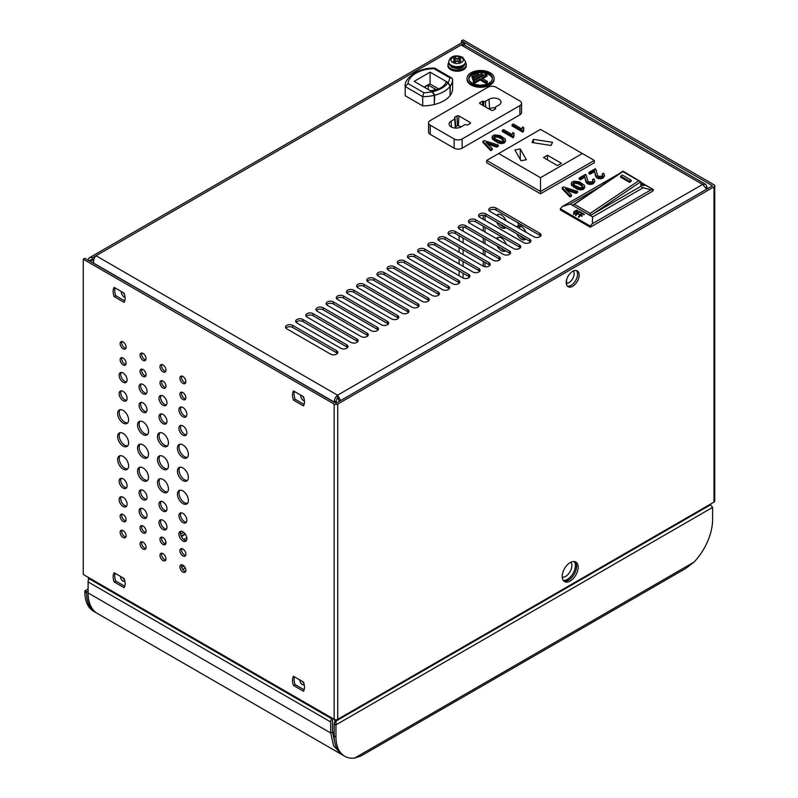 <?xml version="1.0" encoding="UTF-8"?>
<svg xmlns="http://www.w3.org/2000/svg" width="798" height="798" viewBox="0 0 798 798"><rect width="100%" height="100%" fill="white"/><g stroke="black" fill="none" stroke-linecap="round" stroke-linejoin="round"><path stroke-width="1.2" d="M573.483 270.951A7.451 4.299 -60 0 1 574.171 273.574A7.451 4.299 -60 0 1 566.291 283.4M303.998 398.401A4.229 2.444 60 0 1 302.811 396.317M304.437 401.045A4.229 2.444 60 0 1 300.676 395.539A4.229 2.444 60 0 1 300.696 395.1M124.638 294.851A4.229 2.444 60 0 1 123.451 292.766M125.077 297.494A4.229 2.444 60 0 1 121.316 291.988A4.229 2.444 60 0 1 121.336 291.539M471.039 83.83A13.526 7.81 0 0 0 485.773 85.526A13.526 7.81 0 0 0 494.122 78.304A13.526 7.81 0 0 0 490.162 72.788A13.526 7.81 0 0 0 475.428 71.092A13.526 7.81 0 0 0 467.079 78.304A13.526 7.81 0 0 0 471.039 83.83M467.079 78.304L467.079 79.461A13.526 7.81 0 0 0 471.039 84.977A13.526 7.81 0 0 0 485.773 86.673A13.526 7.81 0 0 0 494.122 79.461L494.122 78.304M468.845 78.882A11.8 6.813 180 0 1 476.556 73.057A11.8 6.813 180 0 1 488.955 74.643A11.8 6.813 180 0 1 492.366 78.882M488.955 73.486A11.8 6.813 0 0 0 476.087 72.01A11.8 6.813 0 0 0 468.805 78.304A11.8 6.813 0 0 0 472.256 83.122A11.8 6.813 0 0 0 485.124 84.598A11.8 6.813 0 0 0 492.406 78.304A11.8 6.813 0 0 0 488.955 73.486M88.428 577.453L88.428 580.076M503.358 254.372A4.229 2.444 0 0 0 507.967 254.901A4.229 2.444 0 0 0 510.58 252.647A4.229 2.444 0 0 0 509.343 250.921L465.493 225.605A4.229 2.444 0 0 0 460.885 225.076A4.229 2.444 0 0 0 458.281 227.33A4.229 2.444 0 0 0 459.518 229.066L503.358 254.372M493.194 260.238A4.229 2.444 0 0 0 497.802 260.766A4.229 2.444 0 0 0 500.416 258.512A4.229 2.444 0 0 0 499.179 256.786L455.329 231.48A4.229 2.444 0 0 0 450.72 230.951A4.229 2.444 0 0 0 448.117 233.206A4.229 2.444 0 0 0 449.354 234.931L493.194 260.238M533.852 236.767A4.229 2.444 0 0 0 538.46 237.295A4.229 2.444 0 0 0 541.064 235.041A4.229 2.444 0 0 0 539.827 233.315L495.987 208.009A4.229 2.444 0 0 0 491.378 207.48A4.229 2.444 0 0 0 488.765 209.734A4.229 2.444 0 0 0 490.012 211.46L533.852 236.767M513.523 248.507A4.229 2.444 0 0 0 518.131 249.036A4.229 2.444 0 0 0 520.745 246.782A4.229 2.444 0 0 0 519.498 245.056L475.658 219.739A4.229 2.444 0 0 0 471.049 219.211A4.229 2.444 0 0 0 468.446 221.465A4.229 2.444 0 0 0 469.683 223.191L513.523 248.507M483.029 266.113A4.229 2.444 0 0 0 487.638 266.642A4.229 2.444 0 0 0 490.251 264.387A4.229 2.444 0 0 0 489.014 262.662L445.164 237.345A4.229 2.444 0 0 0 440.566 236.816A4.229 2.444 0 0 0 437.952 239.071A4.229 2.444 0 0 0 439.189 240.797L483.029 266.113M472.865 271.978A4.229 2.444 0 0 0 477.473 272.507A4.229 2.444 0 0 0 480.087 270.253A4.229 2.444 0 0 0 478.85 268.527L435 243.21A4.229 2.444 0 0 0 430.401 242.682A4.229 2.444 0 0 0 427.788 244.936A4.229 2.444 0 0 0 429.025 246.662L472.865 271.978M462.71 277.844A4.229 2.444 0 0 0 467.309 278.372A4.229 2.444 0 0 0 469.922 276.118A4.229 2.444 0 0 0 468.685 274.392L424.845 249.086A4.229 2.444 0 0 0 420.237 248.547A4.229 2.444 0 0 0 417.623 250.811A4.229 2.444 0 0 0 418.86 252.537L462.71 277.844M452.546 283.709A4.229 2.444 0 0 0 457.144 284.238A4.229 2.444 0 0 0 459.758 281.983A4.229 2.444 0 0 0 458.521 280.258L414.681 254.951A4.229 2.444 0 0 0 410.072 254.422A4.229 2.444 0 0 0 407.459 256.677A4.229 2.444 0 0 0 408.696 258.402L452.546 283.709M442.381 289.584A4.229 2.444 0 0 0 446.99 290.113A4.229 2.444 0 0 0 449.593 287.859A4.229 2.444 0 0 0 448.356 286.133L404.516 260.816A4.229 2.444 0 0 0 399.908 260.288A4.229 2.444 0 0 0 397.294 262.542A4.229 2.444 0 0 0 398.531 264.268L442.381 289.584M432.217 295.45A4.229 2.444 0 0 0 436.825 295.978A4.229 2.444 0 0 0 439.429 293.724A4.229 2.444 0 0 0 438.192 291.998L394.352 266.682A4.229 2.444 0 0 0 389.743 266.153A4.229 2.444 0 0 0 387.13 268.407A4.229 2.444 0 0 0 388.367 270.133L432.217 295.45M422.052 301.315A4.229 2.444 0 0 0 426.661 301.844A4.229 2.444 0 0 0 429.264 299.589A4.229 2.444 0 0 0 428.027 297.863L384.187 272.557A4.229 2.444 0 0 0 379.579 272.028A4.229 2.444 0 0 0 376.965 274.283A4.229 2.444 0 0 0 378.212 276.008L422.052 301.315M411.888 307.18A4.229 2.444 0 0 0 416.496 307.719A4.229 2.444 0 0 0 419.1 305.454A4.229 2.444 0 0 0 417.863 303.729L374.023 278.422A4.229 2.444 0 0 0 369.414 277.894A4.229 2.444 0 0 0 366.801 280.148A4.229 2.444 0 0 0 368.048 281.874L411.888 307.18M401.723 313.055A4.229 2.444 0 0 0 406.332 313.584A4.229 2.444 0 0 0 408.945 311.33A4.229 2.444 0 0 0 407.698 309.604L363.858 284.288A4.229 2.444 0 0 0 359.25 283.759A4.229 2.444 0 0 0 356.646 286.013A4.229 2.444 0 0 0 357.883 287.739L401.723 313.055M391.559 318.921A4.229 2.444 0 0 0 396.167 319.449A4.229 2.444 0 0 0 398.781 317.195A4.229 2.444 0 0 0 397.534 315.469L353.694 290.153A4.229 2.444 0 0 0 349.085 289.624A4.229 2.444 0 0 0 346.482 291.878A4.229 2.444 0 0 0 347.719 293.604L391.559 318.921M381.394 324.786A4.229 2.444 0 0 0 386.003 325.315A4.229 2.444 0 0 0 388.616 323.06A4.229 2.444 0 0 0 387.379 321.335L343.529 296.028A4.229 2.444 0 0 0 338.921 295.499A4.229 2.444 0 0 0 336.317 297.754A4.229 2.444 0 0 0 337.554 299.479L381.394 324.786M371.23 330.661A4.229 2.444 0 0 0 375.838 331.19A4.229 2.444 0 0 0 378.452 328.936A4.229 2.444 0 0 0 377.215 327.21L333.365 301.893A4.229 2.444 0 0 0 328.756 301.365A4.229 2.444 0 0 0 326.153 303.619A4.229 2.444 0 0 0 327.389 305.345L371.23 330.661M361.065 336.527A4.229 2.444 0 0 0 365.674 337.055A4.229 2.444 0 0 0 368.287 334.801A4.229 2.444 0 0 0 367.05 333.075L323.2 307.759A4.229 2.444 0 0 0 318.601 307.23A4.229 2.444 0 0 0 315.988 309.484A4.229 2.444 0 0 0 317.225 311.21L361.065 336.527M350.901 342.392A4.229 2.444 0 0 0 355.509 342.921A4.229 2.444 0 0 0 358.122 340.666A4.229 2.444 0 0 0 356.886 338.941L313.045 313.624A4.229 2.444 0 0 0 308.437 313.095A4.229 2.444 0 0 0 305.824 315.35A4.229 2.444 0 0 0 307.06 317.075L350.901 342.392M340.746 348.257A4.229 2.444 0 0 0 345.344 348.786A4.229 2.444 0 0 0 347.958 346.531A4.229 2.444 0 0 0 346.721 344.806L302.881 319.499A4.229 2.444 0 0 0 298.272 318.971A4.229 2.444 0 0 0 295.659 321.225A4.229 2.444 0 0 0 296.896 322.951L340.746 348.257M330.581 354.132A4.229 2.444 0 0 0 335.18 354.661A4.229 2.444 0 0 0 337.793 352.407A4.229 2.444 0 0 0 336.556 350.681L292.716 325.365A4.229 2.444 0 0 0 288.108 324.836A4.229 2.444 0 0 0 285.494 327.09A4.229 2.444 0 0 0 286.731 328.816L330.581 354.132M640.794 182.762L653.422 189.595L640.794 182.303M523.688 242.642A4.229 2.444 0 0 0 528.296 243.171A4.229 2.444 0 0 0 530.899 240.916A4.229 2.444 0 0 0 529.663 239.191L485.822 213.874A4.229 2.444 0 0 0 481.214 213.345A4.229 2.444 0 0 0 478.61 215.6A4.229 2.444 0 0 0 479.847 217.325L523.688 242.642M523.737 127.64L523.678 130.603L522.919 131.042L512.037 124.757L513.304 124.029L522.032 129.067L522.54 126.952L523.737 127.64L523.508 129.815M523.678 130.603L522.919 132.189L512.037 125.904L512.037 124.757M514.022 133.256L513.962 136.209L513.204 136.648L502.321 130.363L503.578 129.635L512.316 134.682L512.815 132.558L514.022 133.256L513.792 135.431M513.962 136.209L513.204 137.805L502.321 131.52L502.321 130.363M505.503 141.007L504.266 143.032L501.423 143.61L498.042 142.902L492.376 139.081L492.406 137.236M498.321 145.096L496.795 145.974L486.172 142.543L492.246 148.608L492.246 149.755L490.72 150.632L482.94 142.483L482.94 141.336L484.206 140.608L498.321 145.096L498.321 146.243L496.795 147.121L487.728 144.099M577.562 191.39L576.036 192.268L565.413 188.837L571.488 194.902L571.488 196.049L569.962 196.926L562.181 188.777L562.181 187.63L563.448 186.902L577.562 191.39L577.562 192.547L576.036 193.415L566.969 190.393M604.505 175.959L602.191 178.503L598.779 178.762L596.844 177.934L595.488 176.019L594.63 171.58L590.081 174.213L588.934 173.555L588.934 172.408L595.328 168.717L596.395 170.662M602.699 176.278L602.281 173.824L603.677 173.246L604.505 175.221L603.358 177.864M594.779 181.575L592.475 184.119L589.054 184.368L587.129 183.55L585.762 181.635L584.914 177.196L580.355 179.819L579.218 179.161L579.218 178.014L585.612 174.323L586.67 176.268M592.974 181.884L592.565 179.44L593.961 178.852L594.779 180.827L593.642 183.47M584.744 187.301L583.508 189.326L580.665 189.914L577.283 189.196L571.617 185.375L571.647 183.54M510.181 253.684A4.229 2.444 0 0 0 509.343 252.996L465.493 227.679A4.229 2.444 0 0 0 458.68 228.368M500.017 259.55A4.229 2.444 0 0 0 499.179 258.861L455.329 233.545A4.229 2.444 0 0 0 448.516 234.243M540.665 236.078A4.229 2.444 0 0 0 539.827 235.39L495.987 210.073A4.229 2.444 0 0 0 489.164 210.772M520.346 247.819A4.229 2.444 0 0 0 519.498 247.121L475.658 221.814A4.229 2.444 0 0 0 468.845 222.502M489.852 265.415A4.229 2.444 0 0 0 489.014 264.727L445.164 239.42A4.229 2.444 0 0 0 438.351 240.108M479.688 271.29A4.229 2.444 0 0 0 478.85 270.592L435 245.285A4.229 2.444 0 0 0 428.187 245.974M469.523 277.155A4.229 2.444 0 0 0 468.685 276.467L424.845 251.151A4.229 2.444 0 0 0 418.022 251.839M459.359 283.021A4.229 2.444 0 0 0 458.521 282.332L414.681 257.016A4.229 2.444 0 0 0 407.858 257.714M449.194 288.886A4.229 2.444 0 0 0 448.356 288.198L404.516 262.891A4.229 2.444 0 0 0 397.693 263.579M439.03 294.761A4.229 2.444 0 0 0 438.192 294.073L394.352 268.756A4.229 2.444 0 0 0 387.529 269.445M428.865 300.627A4.229 2.444 0 0 0 428.027 299.938L384.187 274.622A4.229 2.444 0 0 0 377.364 275.31M418.701 306.492A4.229 2.444 0 0 0 417.863 305.804L374.023 280.487A4.229 2.444 0 0 0 367.21 281.185M408.536 312.367A4.229 2.444 0 0 0 407.698 311.669L363.858 286.362A4.229 2.444 0 0 0 357.045 287.051M398.382 318.232A4.229 2.444 0 0 0 397.534 317.544L353.694 292.228A4.229 2.444 0 0 0 346.881 292.916M388.217 324.098A4.229 2.444 0 0 0 387.379 323.409L343.529 298.093A4.229 2.444 0 0 0 336.716 298.781M378.053 329.963A4.229 2.444 0 0 0 377.215 329.275L333.365 303.968A4.229 2.444 0 0 0 326.552 304.656M367.888 335.838A4.229 2.444 0 0 0 367.05 335.14L323.2 309.833A4.229 2.444 0 0 0 316.387 310.522M357.723 341.704A4.229 2.444 0 0 0 356.886 341.015L313.045 315.699A4.229 2.444 0 0 0 306.223 316.387M347.559 347.569A4.229 2.444 0 0 0 346.721 346.881L302.881 321.564A4.229 2.444 0 0 0 296.058 322.262M337.394 353.434A4.229 2.444 0 0 0 336.556 352.746L292.716 327.439A4.229 2.444 0 0 0 285.893 328.128M530.5 241.944A4.229 2.444 0 0 0 529.663 241.255L485.822 215.949A4.229 2.444 0 0 0 479.009 216.637M582.939 187.39L581.173 185.455L577.942 183.739L574.969 183.221L573.263 183.959M573.263 183.839L573.263 182.802L573.543 184.248L575.478 185.764L580.226 187.739L582.341 187.5L582.939 186.243L581.173 184.298L577.942 182.582L574.969 182.074L573.104 183.301M579.338 181.854L584.306 185.126L584.744 186.732L583.508 188.178L580.665 188.757L577.283 188.049L571.617 184.228L571.647 182.383L573.892 181.196L579.338 181.854M571.617 185.375L571.647 182.383M593.642 182.323L590.989 183.311L587.129 182.403L585.762 180.478L584.914 177.196M586.69 176.996L587.827 180.937L589.054 181.974L592.216 181.754L593.014 180.468M592.974 180.737L592.565 179.44M584.914 176.039L580.355 178.672L580.355 179.819M580.355 178.672L579.218 178.014M603.358 176.717L600.704 177.705L596.844 176.787L595.488 174.872L594.63 171.58M596.405 171.38L597.542 175.331L598.769 176.368L601.941 176.149L602.729 174.862M602.699 175.131L602.281 173.824M594.63 170.433L590.081 173.066L590.081 174.213M590.081 173.066L588.934 172.408M571.488 194.902L569.962 195.779L569.962 196.926M576.036 192.268L576.036 193.415M569.962 195.779L562.181 187.63M492.246 148.608L490.72 149.475L490.72 150.632M496.795 145.974L496.795 147.121M490.72 149.475L482.94 141.336M503.698 141.096L501.932 139.161L498.7 137.436L495.728 136.927L494.022 137.655M494.022 137.545L494.022 136.508L494.301 137.954L496.236 139.47L500.984 141.436L503.099 141.206L503.698 139.939L501.932 138.004L498.7 136.288L495.728 135.78L493.862 137.007M500.097 135.56L505.064 138.832L505.503 140.438L504.266 141.874L501.423 142.463L498.042 141.755L492.376 137.934L492.406 136.089L494.65 134.902L500.097 135.56M492.376 139.081L492.406 136.089M513.204 136.648L513.204 137.805M522.919 131.042L522.919 132.189M485.553 74.144L473.384 81.167L474.78 81.975L480.167 78.862L485.902 82.174L487.299 81.366L481.553 78.054L486.95 74.942L485.553 74.144M481.384 73.735L472.685 78.763L474.082 79.561L482.78 74.543L481.384 73.735M477.214 73.336L471.997 76.349L473.384 77.157L478.601 74.144L477.214 73.336M474.78 81.975L474.78 83.122L480.167 80.009L485.902 83.321L487.299 82.523L487.299 81.366M480.167 78.862L480.167 80.009M485.902 82.174L485.902 83.321M482.551 78.633L486.95 76.089L486.95 74.942M473.384 81.167L473.384 82.314L474.78 83.122M474.082 79.561L474.082 80.708L482.78 75.69L482.78 74.543M472.685 78.763L472.685 79.91L474.082 80.708M473.384 77.157L473.384 78.304L478.601 75.291L478.601 74.144M471.997 76.349L471.997 77.496L473.384 78.304M89.536 257.664A5.357 3.092 -120 0 1 92.219 257.934L92.219 259.998A2.823 1.626 -120 0 0 90.812 259.859A2.823 1.626 -120 0 0 90.224 261.155L88.428 260.118A5.357 3.092 -120 0 1 89.536 257.664L462.212 42.503A5.357 3.092 60 0 1 464.885 42.773L461.094 44.957L464.476 45.097L705.602 184.308L702.639 184.408L706.689 189.206M464.456 45.087L464.885 42.773L712.494 185.794L336.148 403.14L84.847 258.283L83.251 259.2L334.163 404.057A2.534 1.466 180 0 0 337.744 404.057L714.001 186.832A2.534 1.466 180 0 0 714.749 185.794A2.534 1.466 180 0 0 714.001 184.757L463.099 39.9L461.503 40.818L464.875 42.763M92.219 257.934L95.999 255.749L337.544 395.19C335.439 396.895 334.372 399.19 334.342 402.092L336.128 401.055L336.128 403.15M90.224 261.155L94.014 258.971L93.186 260.926L93.526 262.223M92.219 259.998L94.014 259.041M339.359 401.284L337.544 397.264L337.544 395.19L702.639 184.408L461.094 44.957L95.999 255.749C94.174 257.604 93.376 260.068 93.625 263.121L334.342 402.322M337.544 397.264L336.128 401.055M90.653 261.624L90.653 260.926L90.743 261.674M340.666 400.526L337.544 395.19M705.921 187.56L707.008 186.932L705.602 184.308M707.008 186.932L707.008 189.026M485.014 215.58L485.014 220.308M485.014 227.211L485.014 232.048M485.014 238.951L485.014 243.779M485.014 250.682L485.014 255.52M485.014 262.422L485.014 266.751M483.219 215.241L483.219 219.27M483.219 226.173L483.219 231.011M483.219 237.914L483.219 242.742M483.219 249.644L483.219 254.482M483.219 261.385L483.219 266.213M181.725 567.378L184.019 566.051M572.695 271.35A9.127 5.267 120 0 0 566.73 279.39A9.127 5.267 120 0 0 568.136 286.701A9.127 5.267 120 0 0 572.695 286.253A9.127 5.267 120 0 0 578.66 278.213A9.127 5.267 120 0 0 577.263 270.901A9.127 5.267 120 0 0 572.695 271.35M567.408 286.123A9.127 5.267 120 0 0 571.099 285.335A9.127 5.267 120 0 0 576.824 278.023A9.127 5.267 120 0 0 576.395 270.562M570.181 562.6A11.272 6.514 120 0 0 562.809 572.535A11.272 6.514 120 0 0 564.545 581.572A11.272 6.514 120 0 0 570.181 581.014A11.272 6.514 120 0 0 577.543 571.079A11.272 6.514 120 0 0 575.817 562.041A11.272 6.514 120 0 0 570.181 562.6M563.797 581.014A11.272 6.514 120 0 0 568.585 580.086A11.272 6.514 120 0 0 575.717 570.889A11.272 6.514 120 0 0 574.959 561.682M186.882 520.276A5.636 3.252 -120 0 0 184.428 514.6A5.636 3.252 -120 0 0 180.079 513.094A5.636 3.252 -120 0 0 178.912 515.668A5.636 3.252 -120 0 0 181.375 521.343A5.636 3.252 -120 0 0 185.715 522.85A5.636 3.252 -120 0 0 186.882 520.276M186.403 522.191A5.636 3.252 60 0 1 180.508 514.75A5.636 3.252 60 0 1 180.996 512.825M186.882 538.68A5.636 3.252 -120 0 0 184.428 533.014A5.636 3.252 -120 0 0 180.079 531.498A5.636 3.252 -120 0 0 178.912 534.081A5.636 3.252 -120 0 0 181.375 539.757A5.636 3.252 -120 0 0 185.715 541.263A5.636 3.252 -120 0 0 186.882 538.68M186.403 540.605A5.636 3.252 60 0 1 180.508 533.164A5.636 3.252 60 0 1 180.996 531.239M185.884 554.211A4.229 2.444 -120 0 0 184.039 549.962A4.229 2.444 -120 0 0 180.787 548.825A4.229 2.444 -120 0 0 179.909 550.76A4.229 2.444 -120 0 0 181.754 555.019A4.229 2.444 -120 0 0 185.016 556.146A4.229 2.444 -120 0 0 185.884 554.211M185.655 555.418A4.229 2.444 60 0 1 181.505 549.842A4.229 2.444 60 0 1 181.735 548.635M185.884 570.321A4.229 2.444 -120 0 0 184.039 566.071A4.229 2.444 -120 0 0 180.787 564.934A4.229 2.444 -120 0 0 179.909 566.869A4.229 2.444 -120 0 0 181.754 571.129A4.229 2.444 -120 0 0 185.016 572.256A4.229 2.444 -120 0 0 185.884 570.321M185.655 571.528A4.229 2.444 60 0 1 181.505 565.952A4.229 2.444 60 0 1 181.735 564.745M188.378 500.426A7.751 4.479 -120 0 0 184.996 492.625A7.751 4.479 -120 0 0 179.021 490.551A7.751 4.479 -120 0 0 177.415 494.102A7.751 4.479 -120 0 0 180.807 501.892A7.751 4.479 -120 0 0 186.772 503.977A7.751 4.479 -120 0 0 188.378 500.426M187.49 503.368A7.751 4.479 60 0 1 181.884 500.396A7.751 4.479 60 0 1 179.011 493.174A7.751 4.479 60 0 1 179.909 490.231M566.48 283.41A7.751 4.479 -120 0 0 566.63 282.043A7.751 4.479 -120 0 0 566.47 280.437M188.378 477.413A7.751 4.479 -120 0 0 184.996 469.613A7.751 4.479 -120 0 0 179.021 467.538A7.751 4.479 -120 0 0 177.415 471.089A7.751 4.479 -120 0 0 180.807 478.89A7.751 4.479 -120 0 0 186.772 480.965A7.751 4.479 -120 0 0 188.378 477.413M187.49 480.356A7.751 4.479 60 0 1 181.884 477.384A7.751 4.479 60 0 1 179.011 470.162A7.751 4.479 60 0 1 179.909 467.219M188.378 454.401A7.751 4.479 -120 0 0 184.996 446.601A7.751 4.479 -120 0 0 179.021 444.526A7.751 4.479 -120 0 0 177.415 448.077A7.751 4.479 -120 0 0 180.807 455.877A7.751 4.479 -120 0 0 186.772 457.952A7.751 4.479 -120 0 0 188.378 454.401M187.49 457.344A7.751 4.479 60 0 1 181.884 454.371A7.751 4.479 60 0 1 179.011 447.149A7.751 4.479 60 0 1 179.909 444.207M186.882 432.825A5.636 3.252 -120 0 0 184.428 427.159A5.636 3.252 -120 0 0 180.079 425.643A5.636 3.252 -120 0 0 178.912 428.227A5.636 3.252 -120 0 0 181.375 433.903A5.636 3.252 -120 0 0 185.715 435.409A5.636 3.252 -120 0 0 186.882 432.825M186.403 434.75A5.636 3.252 60 0 1 180.508 427.309A5.636 3.252 60 0 1 180.996 425.384M186.882 414.421A5.636 3.252 -120 0 0 184.428 408.746A5.636 3.252 -120 0 0 180.079 407.239A5.636 3.252 -120 0 0 178.912 409.813A5.636 3.252 -120 0 0 181.375 415.489A5.636 3.252 -120 0 0 185.715 416.995A5.636 3.252 -120 0 0 186.882 414.421M186.403 416.337A5.636 3.252 60 0 1 180.508 408.895A5.636 3.252 60 0 1 180.996 406.97M185.884 397.733A4.229 2.444 -120 0 0 184.039 393.484A4.229 2.444 -120 0 0 180.787 392.347A4.229 2.444 -120 0 0 179.909 394.282A4.229 2.444 -120 0 0 181.754 398.541A4.229 2.444 -120 0 0 185.016 399.668A4.229 2.444 -120 0 0 185.884 397.733M185.655 398.94A4.229 2.444 60 0 1 181.505 393.364A4.229 2.444 60 0 1 181.735 392.157M185.884 381.624A4.229 2.444 -120 0 0 184.039 377.374A4.229 2.444 -120 0 0 180.787 376.237A4.229 2.444 -120 0 0 179.909 378.172A4.229 2.444 -120 0 0 181.754 382.432A4.229 2.444 -120 0 0 185.016 383.559A4.229 2.444 -120 0 0 185.884 381.624M185.655 382.831A4.229 2.444 60 0 1 181.505 377.255A4.229 2.444 60 0 1 181.735 376.048M166.962 508.765A5.636 3.252 -120 0 0 164.498 503.099A5.636 3.252 -120 0 0 160.149 501.583A5.636 3.252 -120 0 0 158.982 504.166A5.636 3.252 -120 0 0 161.445 509.842A5.636 3.252 -120 0 0 165.785 511.348A5.636 3.252 -120 0 0 166.962 508.765M166.473 510.69A5.636 3.252 60 0 1 160.578 503.249A5.636 3.252 60 0 1 161.066 501.324M166.962 527.179A5.636 3.252 -120 0 0 164.498 521.503A5.636 3.252 -120 0 0 160.149 519.997A5.636 3.252 -120 0 0 158.982 522.57A5.636 3.252 -120 0 0 161.445 528.246A5.636 3.252 -120 0 0 165.785 529.752A5.636 3.252 -120 0 0 166.962 527.179M166.473 529.094A5.636 3.252 60 0 1 160.578 521.653A5.636 3.252 60 0 1 161.066 519.737M165.964 542.71A4.229 2.444 -120 0 0 164.119 538.451A4.229 2.444 -120 0 0 160.857 537.323A4.229 2.444 -120 0 0 159.979 539.258A4.229 2.444 -120 0 0 161.824 543.508A4.229 2.444 -120 0 0 165.086 544.645A4.229 2.444 -120 0 0 165.964 542.71M165.725 543.917A4.229 2.444 60 0 1 161.575 538.341A4.229 2.444 60 0 1 161.814 537.134M165.964 558.819A4.229 2.444 -120 0 0 164.119 554.56A4.229 2.444 -120 0 0 160.857 553.433A4.229 2.444 -120 0 0 159.979 555.368A4.229 2.444 -120 0 0 161.824 559.617A4.229 2.444 -120 0 0 165.086 560.755A4.229 2.444 -120 0 0 165.964 558.819M165.725 560.026A4.229 2.444 60 0 1 161.575 554.45A4.229 2.444 60 0 1 161.814 553.243M168.448 488.925A7.751 4.479 -120 0 0 165.066 481.124A7.751 4.479 -120 0 0 159.091 479.039A7.751 4.479 -120 0 0 157.495 482.591A7.751 4.479 -120 0 0 160.877 490.391A7.751 4.479 -120 0 0 166.842 492.466A7.751 4.479 -120 0 0 168.448 488.925M167.56 491.867A7.751 4.479 60 0 1 161.954 488.895A7.751 4.479 60 0 1 159.081 481.673A7.751 4.479 60 0 1 159.979 478.73M168.448 465.912A7.751 4.479 -120 0 0 165.066 458.112A7.751 4.479 -120 0 0 159.091 456.027A7.751 4.479 -120 0 0 157.495 459.578A7.751 4.479 -120 0 0 160.877 467.379A7.751 4.479 -120 0 0 166.842 469.453A7.751 4.479 -120 0 0 168.448 465.912M167.56 468.855A7.751 4.479 60 0 1 161.954 465.882A7.751 4.479 60 0 1 159.081 458.66A7.751 4.479 60 0 1 159.979 455.718M168.448 442.9A7.751 4.479 -120 0 0 165.066 435.1A7.751 4.479 -120 0 0 159.091 433.015A7.751 4.479 -120 0 0 157.495 436.566A7.751 4.479 -120 0 0 160.877 444.366A7.751 4.479 -120 0 0 166.842 446.441A7.751 4.479 -120 0 0 168.448 442.9M167.56 445.843A7.751 4.479 60 0 1 161.954 442.87A7.751 4.479 60 0 1 159.081 435.648A7.751 4.479 60 0 1 159.979 432.706M166.962 421.324A5.636 3.252 -120 0 0 164.498 415.648A5.636 3.252 -120 0 0 160.149 414.142A5.636 3.252 -120 0 0 158.982 416.716A5.636 3.252 -120 0 0 161.445 422.391A5.636 3.252 -120 0 0 165.785 423.908A5.636 3.252 -120 0 0 166.962 421.324M166.473 423.239A5.636 3.252 60 0 1 160.578 415.798A5.636 3.252 60 0 1 161.066 413.883M166.962 402.91A5.636 3.252 -120 0 0 164.498 397.244A5.636 3.252 -120 0 0 160.149 395.728A5.636 3.252 -120 0 0 158.982 398.312A5.636 3.252 -120 0 0 161.445 403.988A5.636 3.252 -120 0 0 165.785 405.494A5.636 3.252 -120 0 0 166.962 402.91M166.473 404.835A5.636 3.252 60 0 1 160.578 397.394A5.636 3.252 60 0 1 161.066 395.469M165.964 386.232A4.229 2.444 -120 0 0 164.119 381.973A4.229 2.444 -120 0 0 160.857 380.846A4.229 2.444 -120 0 0 159.979 382.781A4.229 2.444 -120 0 0 161.824 387.03A4.229 2.444 -120 0 0 165.086 388.167A4.229 2.444 -120 0 0 165.964 386.232M165.725 387.429A4.229 2.444 60 0 1 161.575 381.853A4.229 2.444 60 0 1 161.814 380.656M165.964 370.122A4.229 2.444 -120 0 0 164.119 365.863A4.229 2.444 -120 0 0 160.857 364.736A4.229 2.444 -120 0 0 159.979 366.671A4.229 2.444 -120 0 0 161.824 370.92A4.229 2.444 -120 0 0 165.086 372.058A4.229 2.444 -120 0 0 165.964 370.122M165.725 371.329A4.229 2.444 60 0 1 161.575 365.753A4.229 2.444 60 0 1 161.814 364.546M147.032 497.264A5.636 3.252 -120 0 0 144.568 491.588A5.636 3.252 -120 0 0 140.229 490.082A5.636 3.252 -120 0 0 139.052 492.655A5.636 3.252 -120 0 0 141.515 498.331A5.636 3.252 -120 0 0 145.864 499.837A5.636 3.252 -120 0 0 147.032 497.264M146.543 499.179A5.636 3.252 60 0 1 140.648 491.738A5.636 3.252 60 0 1 141.136 489.822M147.032 515.668A5.636 3.252 -120 0 0 144.568 510.002A5.636 3.252 -120 0 0 140.229 508.486A5.636 3.252 -120 0 0 139.052 511.069A5.636 3.252 -120 0 0 141.515 516.745A5.636 3.252 -120 0 0 145.864 518.251A5.636 3.252 -120 0 0 147.032 515.668M146.543 517.593A5.636 3.252 60 0 1 140.648 510.151A5.636 3.252 60 0 1 141.136 508.226M146.034 531.209A4.229 2.444 -120 0 0 144.189 526.949A4.229 2.444 -120 0 0 140.927 525.812A4.229 2.444 -120 0 0 140.049 527.757A4.229 2.444 -120 0 0 141.894 532.007A4.229 2.444 -120 0 0 145.156 533.144A4.229 2.444 -120 0 0 146.034 531.209M145.795 532.406A4.229 2.444 60 0 1 141.645 526.83A4.229 2.444 60 0 1 141.884 525.623M146.034 547.308A4.229 2.444 -120 0 0 144.189 543.059A4.229 2.444 -120 0 0 140.927 541.922A4.229 2.444 -120 0 0 140.049 543.857A4.229 2.444 -120 0 0 141.894 548.116A4.229 2.444 -120 0 0 145.156 549.243A4.229 2.444 -120 0 0 146.034 547.308M145.795 548.515A4.229 2.444 60 0 1 141.645 542.939A4.229 2.444 60 0 1 141.884 541.732M127.101 485.753A5.636 3.252 -120 0 0 124.638 480.087A5.636 3.252 -120 0 0 120.299 478.571A5.636 3.252 -120 0 0 119.131 481.154A5.636 3.252 -120 0 0 121.585 486.83A5.636 3.252 -120 0 0 125.934 488.336A5.636 3.252 -120 0 0 127.101 485.753M126.613 487.678A5.636 3.252 60 0 1 120.717 480.236A5.636 3.252 60 0 1 121.206 478.311M499.628 259.929A5.636 3.252 -120 0 0 498.541 260.198A5.636 3.252 -120 0 0 497.942 260.737M127.101 504.166A5.636 3.252 -120 0 0 124.638 498.491A5.636 3.252 -120 0 0 120.299 496.984A5.636 3.252 -120 0 0 119.131 499.568A5.636 3.252 -120 0 0 121.585 505.234A5.636 3.252 -120 0 0 125.934 506.75A5.636 3.252 -120 0 0 127.101 504.166M126.613 506.082A5.636 3.252 60 0 1 120.717 498.64A5.636 3.252 60 0 1 121.206 496.725M126.104 519.697A4.229 2.444 -120 0 0 124.259 515.448A4.229 2.444 -120 0 0 120.997 514.311A4.229 2.444 -120 0 0 120.129 516.246A4.229 2.444 -120 0 0 121.974 520.505A4.229 2.444 -120 0 0 125.226 521.633A4.229 2.444 -120 0 0 126.104 519.697M125.865 520.904A4.229 2.444 60 0 1 121.715 515.328A4.229 2.444 60 0 1 121.954 514.121M126.104 535.807A4.229 2.444 -120 0 0 124.259 531.548A4.229 2.444 -120 0 0 120.997 530.421A4.229 2.444 -120 0 0 120.129 532.356A4.229 2.444 -120 0 0 121.974 536.605A4.229 2.444 -120 0 0 125.226 537.742A4.229 2.444 -120 0 0 126.104 535.807M125.865 537.014A4.229 2.444 60 0 1 121.715 531.438A4.229 2.444 60 0 1 121.954 530.231M148.518 477.413A7.751 4.479 -120 0 0 145.136 469.613A7.751 4.479 -120 0 0 139.171 467.538A7.751 4.479 -120 0 0 137.565 471.089A7.751 4.479 -120 0 0 140.947 478.89A7.751 4.479 -120 0 0 146.922 480.965A7.751 4.479 -120 0 0 148.518 477.413M147.63 480.356A7.751 4.479 60 0 1 142.024 477.384A7.751 4.479 60 0 1 139.151 470.162A7.751 4.479 60 0 1 140.049 467.219M518.9 248.796A7.751 4.479 -120 0 0 517.413 249.156A7.751 4.479 -120 0 0 517.403 249.166M148.518 454.401A7.751 4.479 -120 0 0 145.136 446.601A7.751 4.479 -120 0 0 139.171 444.526A7.751 4.479 -120 0 0 137.565 448.077A7.751 4.479 -120 0 0 140.947 455.877A7.751 4.479 -120 0 0 146.922 457.952A7.751 4.479 -120 0 0 148.518 454.401M147.63 457.344A7.751 4.479 60 0 1 142.024 454.371A7.751 4.479 60 0 1 139.151 447.149A7.751 4.479 60 0 1 140.049 444.207M525.942 232.208A7.751 4.479 -120 0 0 521.353 226.572M518.949 225.784A7.751 4.479 -120 0 0 517.413 226.143A7.751 4.479 -120 0 0 516.635 226.832M518.291 225.834A7.751 4.479 -120 0 0 517.563 227.36M148.518 431.389A7.751 4.479 -120 0 0 145.136 423.588A7.751 4.479 -120 0 0 139.171 421.514A7.751 4.479 -120 0 0 137.565 425.065A7.751 4.479 -120 0 0 140.947 432.865A7.751 4.479 -120 0 0 146.922 434.94A7.751 4.479 -120 0 0 148.518 431.389M147.63 434.331A7.751 4.479 60 0 1 142.024 431.359A7.751 4.479 60 0 1 139.151 424.137A7.751 4.479 60 0 1 140.049 421.194M147.032 409.813A5.636 3.252 -120 0 0 144.568 404.147A5.636 3.252 -120 0 0 140.229 402.631A5.636 3.252 -120 0 0 139.052 405.214A5.636 3.252 -120 0 0 141.515 410.89A5.636 3.252 -120 0 0 145.864 412.396A5.636 3.252 -120 0 0 147.032 409.813M146.543 411.738A5.636 3.252 60 0 1 140.648 404.297A5.636 3.252 60 0 1 141.136 402.372M147.032 391.409A5.636 3.252 -120 0 0 144.568 385.733A5.636 3.252 -120 0 0 140.229 384.227A5.636 3.252 -120 0 0 139.052 386.801A5.636 3.252 -120 0 0 141.515 392.476A5.636 3.252 -120 0 0 145.864 393.983A5.636 3.252 -120 0 0 147.032 391.409M146.543 393.324A5.636 3.252 60 0 1 140.648 385.883A5.636 3.252 60 0 1 141.136 383.968M146.034 374.721A4.229 2.444 -120 0 0 144.189 370.471A4.229 2.444 -120 0 0 140.927 369.334A4.229 2.444 -120 0 0 140.049 371.269A4.229 2.444 -120 0 0 141.894 375.529A4.229 2.444 -120 0 0 145.156 376.656A4.229 2.444 -120 0 0 146.034 374.721M145.795 375.928A4.229 2.444 60 0 1 141.645 370.352A4.229 2.444 60 0 1 141.884 369.145M146.034 358.611A4.229 2.444 -120 0 0 144.189 354.362A4.229 2.444 -120 0 0 140.927 353.225A4.229 2.444 -120 0 0 140.049 355.16A4.229 2.444 -120 0 0 141.894 359.419A4.229 2.444 -120 0 0 145.156 360.546A4.229 2.444 -120 0 0 146.034 358.611M145.795 359.818A4.229 2.444 60 0 1 141.645 354.242A4.229 2.444 60 0 1 141.884 353.035M128.598 465.912A7.751 4.479 -120 0 0 125.206 458.112A7.751 4.479 -120 0 0 119.241 456.027A7.751 4.479 -120 0 0 117.635 459.578A7.751 4.479 -120 0 0 121.017 467.379A7.751 4.479 -120 0 0 126.992 469.453A7.751 4.479 -120 0 0 128.598 465.912M127.7 468.855A7.751 4.479 60 0 1 122.094 465.882A7.751 4.479 60 0 1 119.231 458.66A7.751 4.479 60 0 1 120.119 455.718M506.241 244.298A7.751 4.479 -120 0 0 497.483 237.654A7.751 4.479 -120 0 0 496.486 238.662M498.371 237.335A7.751 4.479 -120 0 0 497.553 239.28M128.598 442.9A7.751 4.479 -120 0 0 125.206 435.1A7.751 4.479 -120 0 0 119.241 433.025A7.751 4.479 -120 0 0 117.635 436.566A7.751 4.479 -120 0 0 121.017 444.366A7.751 4.479 -120 0 0 126.992 446.441A7.751 4.479 -120 0 0 128.598 442.9M127.7 445.843A7.751 4.479 60 0 1 122.094 442.87A7.751 4.479 60 0 1 119.231 435.648A7.751 4.479 60 0 1 120.119 432.706M506.012 220.697A7.751 4.479 -120 0 0 497.483 214.642A7.751 4.479 -120 0 0 496.705 215.32M498.371 214.323A7.751 4.479 -120 0 0 497.633 215.859M128.598 419.888A7.751 4.479 -120 0 0 125.206 412.087A7.751 4.479 -120 0 0 119.241 410.012A7.751 4.479 -120 0 0 117.635 413.554A7.751 4.479 -120 0 0 121.017 421.354A7.751 4.479 -120 0 0 126.992 423.429A7.751 4.479 -120 0 0 128.598 419.888M127.7 422.83A7.751 4.479 60 0 1 122.094 419.858A7.751 4.479 60 0 1 119.231 412.636A7.751 4.479 60 0 1 120.119 409.693M127.101 398.312A5.636 3.252 -120 0 0 124.638 392.636A5.636 3.252 -120 0 0 120.299 391.13A5.636 3.252 -120 0 0 119.131 393.713A5.636 3.252 -120 0 0 121.585 399.379A5.636 3.252 -120 0 0 125.934 400.895A5.636 3.252 -120 0 0 127.101 398.312M126.613 400.227A5.636 3.252 60 0 1 120.717 392.786A5.636 3.252 60 0 1 121.206 390.87M127.101 379.898A5.636 3.252 -120 0 0 124.638 374.232A5.636 3.252 -120 0 0 120.299 372.716A5.636 3.252 -120 0 0 119.131 375.299A5.636 3.252 -120 0 0 121.585 380.975A5.636 3.252 -120 0 0 125.934 382.481A5.636 3.252 -120 0 0 127.101 379.898M126.613 381.823A5.636 3.252 60 0 1 120.717 374.382A5.636 3.252 60 0 1 121.206 372.457M126.104 363.22A4.229 2.444 -120 0 0 124.259 358.96A4.229 2.444 -120 0 0 120.997 357.833A4.229 2.444 -120 0 0 120.129 359.768A4.229 2.444 -120 0 0 121.974 364.018A4.229 2.444 -120 0 0 125.226 365.155A4.229 2.444 -120 0 0 126.104 363.22M125.865 364.427A4.229 2.444 60 0 1 121.715 358.841A4.229 2.444 60 0 1 121.954 357.644M126.104 347.11A4.229 2.444 -120 0 0 124.259 342.851A4.229 2.444 -120 0 0 120.997 341.724A4.229 2.444 -120 0 0 120.129 343.659A4.229 2.444 -120 0 0 121.974 347.908A4.229 2.444 -120 0 0 125.226 349.045A4.229 2.444 -120 0 0 126.104 347.11M125.865 348.317A4.229 2.444 60 0 1 121.715 342.741A4.229 2.444 60 0 1 121.954 341.534M124.757 586.231L115.74 581.024L114.144 581.942L124.109 587.697A11.98 6.913 -120 0 0 124.109 578.49L114.144 572.735A11.98 6.913 -120 0 0 113.146 576.764A11.98 6.913 -120 0 0 114.144 581.942M115.74 581.024A11.98 6.913 60 0 1 114.742 575.847A11.98 6.913 60 0 1 115.092 573.283M304.118 689.781L295.1 684.574L293.504 685.492L303.469 691.248A11.98 6.913 -120 0 0 303.469 682.041L293.504 676.285A11.98 6.913 -120 0 0 292.507 680.315A11.98 6.913 -120 0 0 293.504 685.492M295.1 684.574A11.98 6.913 60 0 1 294.103 679.397A11.98 6.913 60 0 1 294.442 676.834M124.757 300.886L115.74 295.669L114.144 296.597L124.109 302.342A11.98 6.913 -120 0 0 124.109 293.145L114.144 287.39A11.98 6.913 -120 0 0 113.146 291.42A11.98 6.913 -120 0 0 114.144 296.597M115.74 295.669A11.98 6.913 60 0 1 114.742 290.492A11.98 6.913 60 0 1 115.092 287.928M304.118 404.436L295.1 399.229L293.504 400.147L303.469 405.903A11.98 6.913 -120 0 0 303.469 396.696L293.504 390.94A11.98 6.913 -120 0 0 292.507 394.97A11.98 6.913 -120 0 0 293.504 400.147M295.1 399.229A11.98 6.913 60 0 1 294.103 394.052A11.98 6.913 60 0 1 294.442 391.489M714.749 185.794L714.749 501.054A2.534 1.466 180 0 1 714.001 502.092L337.744 719.317A2.534 1.466 180 0 1 334.163 719.317L83.251 574.46L83.251 259.2M516.765 233.804A7.751 4.479 -120 0 0 525.164 239.57A7.751 4.479 -120 0 0 525.822 239.041M497.134 245.944A7.751 4.479 -120 0 0 505.234 251.081A7.751 4.479 -120 0 0 505.593 250.831M496.835 222.303A7.751 4.479 -120 0 0 505.234 228.068A7.751 4.479 -120 0 0 505.892 227.53M461.503 42.912L461.503 40.818M520.037 235.699A7.751 4.479 -120 0 0 525.732 238.991M500.895 248.118A7.751 4.479 -120 0 0 505.014 250.502M500.107 224.188A7.751 4.479 -120 0 0 505.812 227.48M563.318 580.465A11.272 6.514 120 0 0 567.388 579.398A11.272 6.514 120 0 0 574.321 570.75A11.272 6.514 120 0 0 574.241 561.543M562.241 577.253A8.908 5.147 120 0 0 565.592 576.435A8.908 5.147 120 0 0 571.109 569.493A8.908 5.147 120 0 0 570.929 562.211M304.148 684.395A3.242 1.875 60 0 1 303.829 684.674A3.242 1.875 60 0 1 302.213 684.514A3.242 1.875 60 0 1 299.968 680.016M303.908 683.427A3.242 1.875 60 0 1 302.123 681.263M124.787 580.844A3.242 1.875 60 0 1 124.468 581.124A3.242 1.875 60 0 1 122.852 580.964A3.242 1.875 60 0 1 120.608 576.465M124.558 579.877A3.242 1.875 60 0 1 122.762 577.712M334.163 723.826L335.958 724.863L336.078 721.023L334.801 721.761L334.163 723.826L334.163 735.846L335.948 736.883A42.274 24.409 120 0 0 344.706 756.235A42.274 24.409 120 0 0 354.591 758.1L361.045 755.935L685.412 568.655M336.078 719.746L336.078 721.023L710.569 504.805L712.604 507.398L335.958 724.863L335.948 736.883M710.569 504.805L709.931 504.436M334.801 719.587L334.801 721.761M344.706 756.235L342.911 755.197A42.274 24.409 -60 0 1 334.163 735.846M685.642 568.525L693.971 562.161A42.274 24.409 120 0 0 712.604 519.428L712.604 507.398M333.305 718.828L332.926 719.487A2.075 1.197 120 0 0 332.497 720.933L332.497 731.966L330.701 733.003L333.604 745.901L342.073 754.669M332.038 718.09L331.649 718.749A4.608 2.663 120 0 0 330.701 721.961L330.701 733.003L88.109 592.944L88.109 581.902A4.608 2.663 -60 0 1 89.057 578.69L89.436 578.031M95.391 612.315L93.595 611.278A42.274 24.409 -60 0 1 84.847 591.926L84.847 590.829L86.633 591.867L86.633 592.964A42.274 24.409 120 0 0 95.391 612.315A42.274 24.409 120 0 0 96.448 612.864M88.109 591.019L86.633 591.867M88.109 588.944L84.847 590.829M340.975 754.09L97.386 613.462A44.808 25.875 -60 0 1 88.109 592.944M334.163 732.933L332.497 731.966L335.05 743.696M540.515 193.804L594.32 162.742L594.32 160.438L540.515 191.5L540.515 193.804L486.7 162.742L486.7 160.438L498.66 153.535L540.515 177.695L582.36 153.535L540.515 129.376L498.66 153.535M540.515 177.695L540.515 191.5L486.7 160.438M526.351 159.75L520.256 148.917L514.89 149.924L520.994 160.757L526.351 159.75M552.515 142.313L533.463 139.371L531.997 142.513L551.059 145.465L552.515 142.313M561.433 163.311L547.488 155.261L543.498 157.565L557.453 165.615L561.433 163.311M582.36 153.535L594.32 160.438M547.488 159.859L547.488 155.261M533.463 142.742L533.463 139.371M520.256 159.45L520.256 148.917M519.538 227.25L521.553 226.353L519.538 227.25L517.673 222.602M520.176 226.532L520.176 224.038M521.553 226.353L521.553 224.837M428.566 122.862L428.566 132.069A5.636 3.252 0 0 0 430.222 134.373L454.132 148.179A5.636 3.252 0 0 0 462.112 148.179L519.897 114.812A5.636 3.252 0 0 0 521.553 112.508L521.553 103.301A5.636 3.252 0 0 0 519.897 100.997L495.987 87.191A5.636 3.252 0 0 0 488.017 87.191L430.222 120.558A5.636 3.252 0 0 0 428.566 122.862A5.636 3.252 0 0 0 430.222 125.166L454.132 138.972A5.636 3.252 0 0 0 462.112 138.972L519.897 105.605A5.636 3.252 0 0 0 521.553 103.301M458.92 115.959A1.406 0.818 0 0 0 456.925 115.959L454.531 117.336L454.73 118.144A1.127 0.648 180 0 1 454.73 119.062L451.149 121.136A7.042 4.07 0 0 0 449.094 124.219A7.042 4.07 0 0 0 453.593 127.81A7.042 4.07 0 0 0 461.114 126.892L464.695 124.817A1.127 0.648 180 0 1 466.291 124.817L467.688 124.937L470.082 123.55A1.406 0.818 0 0 0 470.491 123.022A1.406 0.818 0 0 0 470.082 122.403L458.92 115.959L458.361 125.486L455.738 126.493M498.979 105.027A7.042 4.07 0 0 0 501.034 102.353A7.042 4.07 0 0 0 496.855 98.433A7.042 4.07 0 0 0 489.014 99.271L485.423 101.346A1.127 0.648 180 0 1 483.827 101.346L482.431 101.236L480.047 102.613A1.406 0.818 0 0 0 479.628 103.231A1.406 0.818 0 0 0 480.047 103.76L491.199 110.204A1.406 0.818 0 0 0 493.194 110.204L495.588 108.827L495.388 108.019A1.127 0.648 180 0 1 495.388 107.102L498.979 105.027M495.039 107.79A6.254 3.611 0 0 0 489.573 108.807L489.174 109.037M460.945 126.982L458.361 125.486M455.06 118.573L455.848 127.76A1.915 1.107 180 0 1 455.798 128.079M450.262 95.311A29.895 17.257 0 0 0 452.606 88.608L452.606 79.401A29.895 17.257 180 0 1 450.262 86.104L450.082 95.211M422.711 105.865A29.895 17.257 0 0 0 434.312 104.518L434.312 95.311A29.895 17.257 180 0 1 422.711 96.668L422.711 105.865L405.194 95.76L405.194 86.553L408.037 83.591L423.848 92.718L422.711 96.668L405.194 86.553C403.608 79.022 417.723 67.421 434.601 68.109L451.778 77.975L452.606 79.401M450.262 86.104L448.087 82.553L430.082 72.159L414.142 81.366L432.147 91.76L434.312 95.311M434.711 104.418A29.895 17.257 0 0 0 450.082 95.541L450.082 86.334A29.895 17.257 180 0 1 434.711 95.211L434.312 104.189M434.711 95.211L432.556 91.67L430.81 90.653C439.379 89.685 444.506 86.733 446.182 81.785L447.927 82.793L450.082 86.334M438.571 88.897L429.803 83.83L424.107 87.112M430.082 83.999L430.082 72.159M436.027 89.715A8.309 4.798 0 0 0 434.78 88.787L428.267 85.027L424.376 87.271M428.267 89.516L428.267 85.027M448.087 82.553A27.072 15.631 0 0 0 449.763 77.765L451.778 77.975M449.763 77.765L433.952 68.638L434.601 68.109M454.142 61.645A4.229 2.444 0 0 0 455.309 62.124L457.134 61.077L458.95 62.124A4.229 2.444 0 0 0 460.945 60.977L459.119 59.92L460.945 58.872A4.229 2.444 0 0 0 458.95 57.725L457.134 58.773L455.309 57.725A4.229 2.444 0 0 0 453.314 58.872L455.139 59.92L453.314 60.977A4.229 2.444 0 0 0 454.142 61.645M455.628 61.945L455.139 59.92M455.229 60.319L455.309 57.725M457.134 61.077L457.134 58.773M459.03 60.319L458.95 57.725M458.631 61.945L459.119 59.92M465.583 62.723A9.157 5.287 180 0 1 466.291 64.758L466.291 65.905A9.157 5.287 180 0 1 460.636 70.793A9.157 5.287 180 0 1 450.651 69.645A9.157 5.287 180 0 1 447.967 65.905L447.967 64.758A9.157 5.287 180 0 1 448.676 62.723M466.291 64.758A9.157 5.287 180 0 1 460.636 69.645A9.157 5.287 180 0 1 450.651 68.498A9.157 5.287 180 0 1 447.967 64.758M590.151 213.415L590.221 215.56L572.505 205.325L574.39 204.318L590.151 213.415L638.719 180.767L640.784 181.774L592.405 214.303L640.774 186.373L643.148 187.749L650.978 189.854L592.296 223.739L590.251 226.073L560.356 208.807L562.4 206.483L618.809 173.914M622.959 171.57L574.39 204.318M629.512 182.323L631.168 181.206L631.088 180.109L622.31 175.041L620.654 176.159L620.744 177.256L629.512 182.323L629.432 181.216L631.088 180.109M560.356 208.807L560.356 209.964L590.251 227.221L653.023 190.981L653.023 189.824L650.978 189.854M640.794 184.777L642.44 184.757L641.891 184.208L644.275 185.585L640.794 185.076M578.949 211.161L581.383 212.567L580.984 213.026L579.049 211.909L577.862 213.266L579.348 214.133L578.949 214.582L577.463 213.724L575.867 215.54L575.368 215.251L578.949 211.161L581.323 212.647M592.296 223.739L592.635 216.916L643.148 187.749M590.221 215.56L592.635 216.916M597.493 188.248L570.231 203.989L572.505 205.295M570.231 203.989L562.4 206.483M573.622 214.433L574.161 211.56L577.303 210.233L576.675 212.906L573.533 214.273L574.071 211.41L577.213 210.073L577.632 210.482M581.942 212.886L584.375 214.293L583.976 214.752L582.041 213.635L580.844 214.991L582.341 215.859L581.942 216.308L580.445 215.45L578.859 217.265L578.36 216.976L581.942 212.886L584.316 214.373M592.405 214.303L590.241 215.53M590.251 226.073L590.251 227.221M572.505 205.325L622.979 171.111L640.784 181.774A1.406 0.818 120 0 1 640.794 181.864L640.794 186.373M573.792 213.704L576.206 212.747L576.904 210.692M574.021 213.984L576.116 212.587L577.044 210.802M576.814 210.532L574.62 211.729L573.832 213.794M579.288 214.203L577.862 213.266M575.518 215.34L579.039 211.32M582.281 215.929L580.844 214.991M578.51 217.066L582.031 213.046M640.794 185.036L642.44 184.757M620.654 176.159L629.432 181.216M181.385 536.535L185.385 534.221M181.176 536.096L185.106 533.832M459.109 227.959L459.109 228.787M459.109 235.729L459.109 240.557M459.109 247.46L459.109 252.298M459.109 259.2L459.109 264.028M459.109 270.931L459.109 275.769M459.109 282.751L459.109 283.29M183.71 532.336L180.587 534.141M165.954 542.59L164.458 543.448M581.173 184.298L581.173 185.455M574.969 182.074L574.969 183.221M577.942 182.582L577.942 183.739M573.922 186.293L573.922 187.44M577.283 188.049L577.283 189.196M580.665 188.757L580.665 189.914M583.508 188.178L583.508 189.326M585.762 180.478L585.762 181.635M587.129 182.403L587.129 183.55M589.054 183.221L589.054 184.368M590.989 183.311L590.989 184.468M592.475 182.961L592.475 184.119M586.68 175.969L586.68 176.607M595.488 174.872L595.488 176.019M596.844 176.787L596.844 177.934M598.779 177.605L598.779 178.762M600.704 177.705L600.704 178.852M602.191 177.356L602.191 178.503M596.405 170.353L596.405 170.991M501.932 138.004L501.932 139.161M495.728 135.78L495.728 136.927M498.7 136.288L498.7 137.436M494.68 139.999L494.68 141.146M498.042 141.755L498.042 142.902M501.423 142.463L501.423 143.61M504.266 141.874L504.266 143.032M529.663 241.255L529.663 239.191M485.822 215.949L485.822 213.874M336.556 352.746L336.556 350.681M292.716 327.439L292.716 325.365M346.721 346.881L346.721 344.806M302.881 321.564L302.881 319.499M356.886 341.015L356.886 338.941M313.045 315.699L313.045 313.624M367.05 335.14L367.05 333.075M323.2 309.833L323.2 307.759M377.215 329.275L377.215 327.21M333.365 303.968L333.365 301.893M387.379 323.409L387.379 321.335M343.529 298.093L343.529 296.028M397.534 317.544L397.534 315.469M353.694 292.228L353.694 290.153M407.698 311.669L407.698 309.604M363.858 286.362L363.858 284.288M417.863 305.804L417.863 303.729M374.023 280.487L374.023 278.422M428.027 299.938L428.027 297.863M384.187 274.622L384.187 272.557M438.192 294.073L438.192 291.998M394.352 268.756L394.352 266.682M448.356 288.198L448.356 286.133M404.516 262.891L404.516 260.816M458.521 282.332L458.521 280.258M414.681 257.016L414.681 254.951M468.685 276.467L468.685 274.392M424.845 251.151L424.845 249.086M478.85 270.592L478.85 268.527M435 245.285L435 243.21M489.014 264.727L489.014 262.662M445.164 239.42L445.164 237.345M519.498 247.121L519.498 245.056M475.658 221.814L475.658 219.739M539.827 235.39L539.827 233.315M495.987 210.073L495.987 208.009M499.179 258.861L499.179 256.786M455.329 233.545L455.329 231.48M509.343 252.996L509.343 250.921M465.493 227.679L465.493 225.605M463.089 278.043L463.089 273.235M463.089 266.333L463.089 261.505M463.089 254.592L463.089 249.764M463.089 242.861L463.089 238.023M463.089 231.121L463.089 226.991M183.739 539.548L186.812 537.772M334.163 719.317L334.163 404.057M714.001 502.092L714.001 186.832M337.744 719.317L337.744 404.057M185.814 571.049L185.166 571.428M693.971 562.161L354.591 758.1M330.701 721.961L88.109 581.902M335.948 725.003L334.163 723.966M185.316 567.947L182.732 569.443M84.847 591.926L86.633 592.964M331.649 718.749L89.057 578.69M336.068 721.302L334.731 721.921M519.897 114.812L519.897 105.605M462.112 148.179L462.112 138.972M454.132 148.179L454.132 138.972M430.222 134.373L430.222 125.166M489.573 108.807L489.014 99.271M495.329 108.977L495.388 108.019M495.548 108.847L495.588 108.139M480.117 103.8L480.047 102.613M482.67 105.276L482.431 101.236M483.369 105.685L483.628 101.236M483.568 105.795L483.827 101.346M485.763 107.062L485.423 101.346M457.483 125.486L456.925 115.959M470.012 123.59L470.082 122.403M451.498 127.082L451.149 121.136M455.259 128.049L454.73 119.062M454.581 118.054L454.531 117.336M423.848 92.718A27.072 15.631 0 0 0 432.147 91.76M433.952 68.638A27.072 15.631 0 0 0 408.037 83.591M432.556 91.67A27.072 15.631 0 0 0 447.927 82.793M434.76 90.014L434.78 88.787M448.676 61.765C450.671 54.264 458.361 55.421 462.641 57.276L465.583 61.765A8.459 4.878 180 0 1 460.366 66.274A8.459 4.878 180 0 1 451.149 65.217A8.459 4.878 180 0 1 448.676 61.765L448.676 62.683A8.459 4.878 0 0 0 451.149 66.134A8.459 4.878 0 0 0 460.366 67.192A8.459 4.878 0 0 0 465.583 62.683C462.99 70.832 456.027 68.618 451.618 67.172L448.676 62.683M452.745 62.453A6.204 3.581 0 0 0 461.513 62.453A6.204 3.581 0 0 0 461.513 57.396A6.204 3.581 0 0 0 452.745 57.396A6.204 3.581 0 0 0 452.745 62.453M638.719 180.767L622.959 171.67M571.328 184.458L571.328 183.311M492.087 138.164L492.087 137.007M495.059 107.531L494.92 109.216M465.583 61.765L465.583 62.683"/></g></svg>

